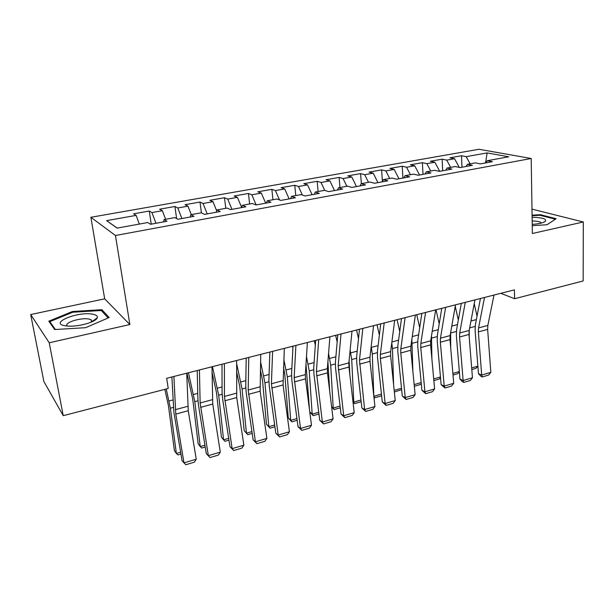 <?xml version="1.0" encoding="UTF-8"?>
<svg xmlns="http://www.w3.org/2000/svg" width="614" height="614" viewBox="0 0 614 614"><rect width="100%" height="100%" fill="white"/><g stroke="black" fill="none" stroke-linecap="round" stroke-linejoin="round"><path stroke-width="0.92" d="M30.7 314.545L49.227 342.773L129.853 324.537L104.679 298.841L30.7 314.545L43.886 381.54L63.234 415.67L168.228 388.47L166.686 378.293L514.402 289.862L514.601 298.719L583.162 280.959L583.3 221.984L531.977 209.136M104.679 298.841L90.88 217.287L478.935 149.271L531.194 158.489L115.455 235.507L90.88 217.287M485.536 162.925L487.14 152.917L466.179 156.647L461.505 155.749L449.939 157.798L454.552 158.719L446.716 160.108L442.149 159.179L430.337 161.267L434.842 162.219L426.845 163.646L422.386 162.679L410.336 164.813L414.734 165.803L406.568 167.254L402.216 166.248L389.913 168.428L394.196 169.456L385.861 170.938L381.624 169.894L369.068 172.12L373.228 173.186L364.708 174.706L360.602 173.616L347.77 175.888L351.807 177.001L343.103 178.551L339.128 177.415L326.019 179.741L329.918 180.9L321.03 182.481L317.185 181.299L303.8 183.67L307.553 184.875L298.473 186.495L294.774 185.274L281.089 187.692L284.696 188.943L275.41 190.593L271.864 189.327L257.872 191.806L261.326 193.103L251.824 194.791L248.44 193.479L234.134 196.012L237.418 197.355L227.71 199.089L224.486 197.716L209.858 200.31L212.974 201.707L203.034 203.48L199.987 202.052L185.021 204.708L187.961 206.158L177.791 207.969L174.929 206.488L159.609 209.205L162.357 210.717L151.95 212.567L149.279 211.032L133.599 213.81L136.147 215.384L139.317 224.072M487.14 152.917L508.73 156.8L487.301 160.699L485.927 162.856M117.266 228.086L106.59 220.641L117.128 228.116L147.736 222.537L150.545 224.271L167.023 221.255L164.084 219.566L174.852 217.602L177.876 219.267L193.955 216.328L190.808 214.7L201.315 212.782L204.539 214.386L220.234 211.515L216.888 209.95L227.142 208.077L230.565 209.62L245.884 206.811L242.346 205.314L252.369 203.487L255.977 204.969L270.935 202.229L267.22 200.778L277.006 198.997L280.79 200.425L295.395 197.746L291.512 196.357L301.075 194.615L305.028 195.981L319.303 193.372L315.251 192.036L324.599 190.332L328.705 191.645L342.658 189.089L338.46 187.807L347.593 186.142L351.853 187.408L365.491 184.914L361.147 183.678L370.073 182.051L374.479 183.264L387.818 180.823L383.328 179.633L392.07 178.045L396.606 179.211L409.645 176.824L405.033 175.681L413.583 174.123L418.249 175.251L431.005 172.918L426.262 171.813L434.628 170.293L439.417 171.375L451.904 169.088L447.046 168.029L455.235 166.54L460.132 167.576L472.35 165.343L467.384 164.329L475.405 162.871L480.417 163.869L492.374 161.674L487.301 160.699M106.59 220.641L136.147 215.384M151.95 212.567L155.948 223.281M162.357 210.717L165.603 219.29M177.791 207.969L181.882 218.538M187.961 206.158L191.284 214.608M164.084 219.566L163.646 221.877M203.034 203.48L207.217 213.895M212.974 201.707L216.665 210.771M190.808 214.7L190.279 216.995M227.71 199.089L231.977 209.359M237.418 197.355L241.686 207.486M216.888 209.95L216.274 212.237M251.824 194.791L256.176 204.93M261.326 193.103L265.701 203.188M242.346 205.314L241.655 207.586M275.41 190.593L279.547 199.957M284.696 188.943L289.148 198.89M267.22 200.778L266.445 203.05M298.473 186.495L302.372 195.068M307.553 184.875L312.073 194.692M291.512 196.357L290.668 198.614M321.03 182.481L324.729 190.371M329.918 180.9L334.5 190.586M315.251 192.036L314.337 194.277M343.103 178.551L346.826 186.288M351.807 177.001L356.45 186.564M338.46 187.807L337.47 190.041M364.708 174.706L368.477 182.343M373.228 173.186L377.925 182.634M361.147 183.678L360.096 185.896M385.861 170.938L389.667 178.482M394.196 169.456L398.954 178.781M383.328 179.633L382.223 181.851M406.568 167.254L410.421 174.698M414.734 165.803L419.539 175.013M405.033 175.681L403.866 177.883M426.845 163.646L430.736 170.999M434.842 162.219L439.701 171.321M426.262 171.813L425.041 174.008M446.716 160.108L450.645 167.376M454.552 158.719L459.28 167.399M447.046 168.029L445.764 170.208M466.179 156.647L470.14 163.823M467.384 164.329L466.057 166.494M49.227 342.773L63.234 415.67M531.194 158.489L532.361 233.504L583.3 221.984M129.853 324.537L115.455 235.507M500.809 293.323L514.601 298.719M532.238 225.714L547.028 224.732L556.161 218.73L540.174 214.647L532.077 215.192M109.138 317.515L101.847 309.686L72.46 311.498L48.79 321.191L54.684 329.549L85.684 327.684L109.138 317.515M461.505 155.749L461.958 167.246M442.149 159.179L442.679 170.776M422.386 162.679L423 174.376M402.216 166.248L402.922 178.06M381.624 169.894L382.399 181.483M360.602 173.616L361.347 183.64M339.128 177.415L339.949 187.539M317.185 181.299L318.098 191.514M294.774 185.274L295.771 195.582M271.864 189.327L272.954 199.734M248.44 193.479L249.629 203.986M224.486 197.716L225.783 208.33M199.987 202.052L201.4 212.828M174.929 206.488L176.609 218.576M149.279 211.032L151.228 224.148M540.182 215.322L540.174 214.647M93.597 320.999L92.745 321.053M92.146 321.091L91.356 321.137M102.154 311.482L101.847 309.686M72.605 312.303L72.46 311.498M493.986 295.058L487.846 325.42L487.639 329.38L490.832 372.345L481.691 375.039L482.305 376.935L481.008 376.382L478.459 373.665L475.113 330.739L475.382 324.791L480.447 298.496M478.459 373.665L481.691 375.039L478.367 331.898L478.552 327.922L484.507 297.468M490.832 372.345L488.69 375.047L482.305 376.935M469.226 337.286L469.257 330.017M477.047 316.172L474.223 303.669M477.892 366.32L475.827 368.408L471.805 369.574M471.675 367.939L477.876 366.144M474.937 299.901L469.173 330.447L469.004 334.446L472.458 377.763L463.14 380.511L463.816 382.407L462.549 381.839L459.978 379.091L456.363 335.812L456.578 329.818L461.314 303.37M459.978 379.091L463.14 380.511L459.548 337.009L459.694 333.003L465.266 302.357M472.458 377.763L470.324 380.48L463.816 382.407M455.496 304.843L450.131 335.582L449.993 339.611L453.731 383.289L444.221 386.091L444.966 387.994L441.128 384.633L437.237 340.985L437.398 334.952L441.781 308.335M441.128 384.633L444.221 386.091L440.345 342.228L440.461 338.191L445.626 307.353M453.731 383.289L451.605 386.022L444.966 387.994M450.699 347.862L450.63 332.719M458.328 320.047L455.235 306.348M459.379 371.969L457.714 373.665L453.025 375.031M452.879 373.389L459.341 371.516M431.903 359.159L431.504 335.789M439.217 323.893L436.024 309.794M440.514 377.733L439.256 379.03L433.86 380.596M433.714 378.938L440.445 376.988M532.215 224.363C538.885 223.926 543.252 222.92 545.309 221.347C546.759 219.351 543.781 218.054 536.367 217.456L532.108 217.364M541.141 223.135L540.857 222.56C539.936 221.784 537.887 221.293 534.702 221.071L532.161 221.002M532.085 215.775L539.898 215.253L555.378 219.221L546.99 224.732M65.023 325.765L68.377 326.118C79.145 326.809 96.129 321.851 97.25 317.822C97.849 316.049 96.275 314.828 92.514 314.168C77.702 311.26 48.752 323.11 65.023 325.765M91.885 321.843L91.102 319.702L88.83 319.019C80.595 317.338 62.912 323.071 67.448 326.065M55.375 329.503L49.818 321.652L72.751 312.242L101.241 310.492L108.141 317.945M50.079 323.025L49.818 321.652M435.648 309.893L430.698 340.824L430.606 344.876L434.62 388.923L424.926 391.786L425.732 393.681L421.902 390.274L417.727 346.265L417.827 340.187L421.841 313.401M421.902 390.274L424.926 391.786L420.759 347.547L420.836 343.479L425.571 312.457M434.62 388.923L432.509 391.678L425.732 393.681M415.386 315.043L410.873 346.166L410.82 350.249L415.133 394.672L405.24 397.596L406.123 399.491L402.293 396.038L397.818 351.653L397.857 345.528L401.487 318.582M402.293 396.038L405.24 397.596L400.773 352.981L400.804 348.882L405.102 317.661M415.133 394.672L413.03 397.45L406.123 399.491M412.861 371.27L411.879 339.204M419.7 327.699L416.752 314.698M421.273 383.627L420.436 384.494L414.312 386.275M414.151 384.61L421.173 382.576M393.574 384.318L392.476 348.606L391.778 342.812M399.752 331.445L397.081 319.702M401.648 389.644L394.365 391.985M394.196 390.389L401.51 388.271M394.702 320.308L390.634 351.622L390.619 355.736L395.239 400.543L385.147 403.521L386.106 405.417L382.284 401.917L377.495 357.148L377.472 350.985L380.711 323.862M382.284 401.917L385.147 403.521L380.365 358.522L380.358 354.393L384.187 322.979M395.239 400.543L393.16 403.329L386.106 405.417M373.811 396.107L372.307 354.017L371.194 346.496M379.368 335.098L377.019 324.798M381.632 395.777L374.732 397.78L373.918 397.12M374.732 397.78L373.98 396.245L381.447 394.081M373.565 325.681L369.973 357.194L370.012 361.339L374.947 406.529L364.639 409.569L365.675 411.464L361.869 407.911L356.757 362.767L356.665 356.55L359.482 329.265M361.869 407.911L364.639 409.569L359.482 360.019L362.836 328.413M374.947 406.529L372.875 409.338L365.675 411.464M349.113 360.51L349.803 374.363M352.927 401.356L353.794 402.093L351.715 359.543L350.133 350.072M358.515 338.636L356.542 330.01M361.17 401.717L354.631 403.621L353.012 402.063M354.631 403.621L353.794 402.093L360.971 400.013M351.983 331.169L348.882 362.882L348.959 367.057L354.232 412.639L343.71 415.739L344.822 417.643L341.023 414.036L335.582 368.492L335.413 362.229L337.8 334.776M341.023 414.036L343.71 415.739L338.168 365.767L341.008 333.962M354.232 412.639L352.175 415.463L344.822 417.643M329.918 336.779L327.339 368.692L327.469 372.898L333.08 418.878L322.335 422.048L323.54 423.944L319.748 420.283L313.954 374.348L313.716 368.039L315.65 340.409M319.748 420.283L322.335 422.048L316.394 371.639L318.712 339.634M333.08 418.878L331.038 421.718L323.54 423.944M307.376 342.512L305.335 374.624L305.511 378.861L311.482 425.249L300.507 428.488L301.796 430.383L298.013 426.669L291.857 380.327L291.55 373.964L293.008 346.166M298.013 426.669L300.507 428.488L294.152 377.633L295.91 345.429M311.482 425.249L309.456 428.111L301.796 430.383M284.328 348.376L283.077 384.955L289.417 431.757L278.211 435.065L279.585 436.953L275.816 433.192L269.285 386.429L268.894 380.028L269.861 352.052M275.816 433.192L278.211 435.065L271.419 383.765L272.608 351.354M289.417 431.757L287.413 434.635L279.585 436.953M260.75 354.37L260.152 391.179L266.883 438.404L255.424 441.781L256.898 443.676L253.145 439.847L246.222 392.676L245.746 386.221L246.191 358.069M253.145 439.847L255.424 441.781L248.186 390.028L248.77 357.417M266.883 438.404L264.895 441.305L256.898 443.676M236.643 360.502L236.712 397.55L243.85 445.196L232.138 448.65L233.711 450.538L229.974 446.654L222.644 399.054L222.084 392.546L221.992 364.225M229.974 446.654L232.138 448.65L224.432 396.429L224.386 363.618M243.85 445.196L241.885 448.12L233.711 450.538M211.976 366.773L212.751 404.058L220.303 452.142L208.338 455.672L210.011 457.553L206.289 453.616L198.537 405.578L197.885 399.023L197.224 370.526M206.289 453.616L208.338 455.672L200.141 402.984L199.435 369.966M220.303 452.142L218.361 455.081L210.011 457.553M327.907 361.661L329.703 391.218M331.583 406.614L333.202 408.057L330.7 365.176L328.567 353.464M337.178 342.006L335.643 335.321M340.279 407.788L334.123 409.576L331.621 406.944M334.123 409.576L333.202 408.057L340.072 406.069M305.987 364.302L309.502 409.876M309.755 411.856L312.181 414.143L309.241 370.94L306.478 356.604M315.32 345.152L314.307 340.747M318.95 413.982L313.186 415.663L309.763 411.887M313.186 415.663L312.181 414.143L318.735 412.247M283.461 367.164L284.827 374.54L288.265 417.888L290.729 420.36L287.329 376.819L283.822 359.405M292.909 348.008L292.517 346.288M297.168 420.314L291.819 421.872L288.265 417.888M291.819 421.872L290.729 420.36L296.938 418.564M260.336 369.59L262.539 380.488L266.445 424.174L268.817 426.707L264.941 382.821L260.551 361.761M274.926 426.776L270.007 428.204L266.445 424.174M270.007 428.204L268.817 426.707L274.681 425.011M236.551 371.393L239.775 386.567L244.172 430.598L246.444 433.185L242.069 388.961L236.62 363.496M252.193 433.384L247.726 434.681L244.172 430.598M247.726 434.681L246.444 433.185L251.932 431.596M212.045 372.368L216.504 392.776L221.416 437.153L223.588 439.808L218.691 395.232L212.475 366.65M228.968 440.131L224.97 441.289L223.588 439.808L228.692 438.335M186.932 373.143L192.727 399.123L198.168 443.853L200.241 446.578L194.799 401.648L188.467 372.752M205.222 447.03L201.722 448.051L200.241 446.578L204.93 445.211M186.733 373.197L188.252 410.72L196.234 459.241L184 462.849L185.773 464.729L194.316 462.204L196.234 459.241M173.892 376.459L175.788 414.105L184 462.849L182.074 460.723L173.885 412.247L171.882 376.973M164.844 389.345L168.413 405.608L174.422 450.699L176.371 453.485L170.37 408.203L166.24 388.984M180.953 454.084L177.96 454.951L176.371 453.485L180.639 452.249M487.846 325.42L478.552 327.922M487.639 329.38L478.367 331.898M469.656 327.899L475.144 326.425M470.953 321.015L476.387 319.572M469.173 330.447L459.694 333.003M469.004 334.446L459.548 337.009M450.131 335.582L440.461 338.191M449.993 339.611L440.345 342.228M450.63 333.003L456.363 331.46M451.781 326.088L457.514 324.576M431.627 338.099L437.199 336.602M432.225 331.268L438.266 329.672M430.698 340.824L420.836 343.479M430.606 344.876L420.759 347.547M410.873 346.166L400.804 348.882M410.82 350.249L400.773 352.981M412.247 343.295L417.65 341.852M412.263 336.556L418.625 334.876M392.476 348.606L397.695 347.202M391.885 341.96L398.578 340.187M390.634 351.622L380.358 354.393M390.619 355.736L380.365 358.522M372.307 354.017L377.334 352.666M371.393 347.386L378.117 345.605M369.973 357.194L359.482 360.019M370.012 361.339L359.543 364.179M351.715 359.543L356.55 358.246M350.771 352.85L357.225 351.139M348.882 362.882L338.168 365.767M348.959 367.057L338.268 369.958M327.339 368.692L316.394 371.639M327.469 372.898L316.548 375.86M305.335 374.624L294.152 377.633M305.511 378.861L294.352 381.893M282.847 380.68L271.419 383.765M283.077 384.955L271.672 388.056M259.868 386.881L248.186 390.028M260.152 391.179L248.493 394.349M236.375 393.213L224.432 396.429M236.712 397.55L224.801 400.788M212.352 399.691L200.141 402.984M212.751 404.058L200.571 407.366M330.7 365.176L335.328 363.941M329.71 358.43L335.889 356.788M309.241 370.94L313.654 369.751M308.205 364.125L314.099 362.559M287.329 376.819L291.512 375.699M286.247 369.943L291.834 368.461M264.941 382.821L268.894 381.762M263.813 375.883L269.086 374.486M242.069 388.961L245.769 387.971M240.888 381.954L245.838 380.642M218.691 395.232L222.138 394.311M217.463 388.155L222.061 386.943M194.799 401.648L197.969 400.796M193.517 394.503L197.754 393.382M187.784 406.314L175.289 409.676M188.252 410.72L175.788 414.105M170.37 408.203L173.255 407.427M169.034 400.988L172.887 399.967M543.083 222.537L545.309 221.347M540.865 223.204L540.857 222.56M92.031 321.559L97.25 317.822M91.509 322.005L91.102 319.702"/></g></svg>
